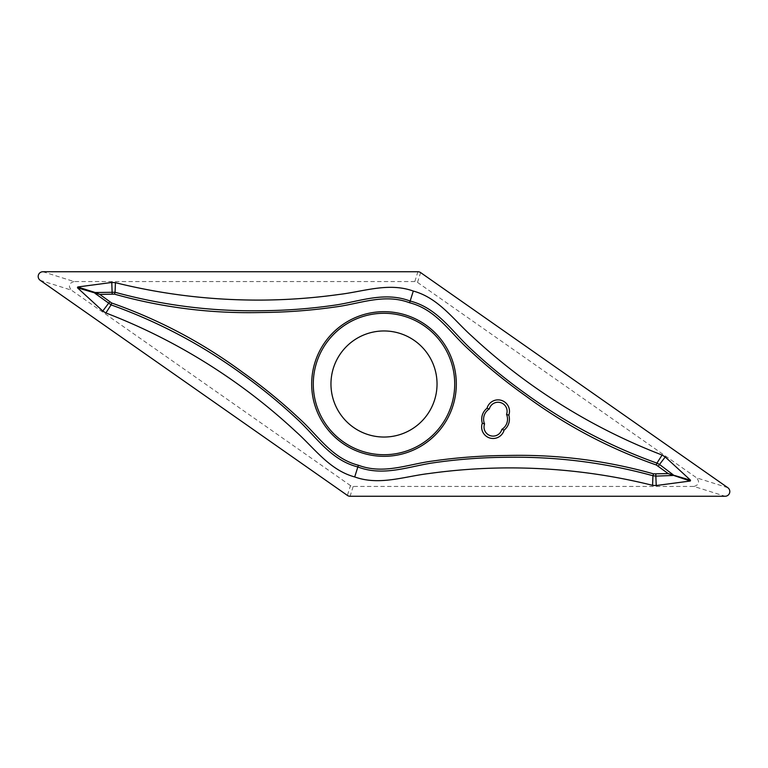 <?xml version="1.0" encoding="UTF-8"?>
<svg xmlns="http://www.w3.org/2000/svg" width="768" height="768" viewBox="0 0 768 768"><rect width="100%" height="100%" fill="white"/><g stroke="black" fill="none" stroke-linecap="round" stroke-linejoin="round"><path stroke-width="0.58" stroke-dasharray="3.84 2.88" d="M42.893 271.738L74.035 281.549L414.816 281.549A4.733 4.714 -72.5 0 1 417.514 282.403L420.605 272.602L417.907 271.738M353.184 486.451L350.093 496.243L347.386 495.408L350.486 485.597A4.733 4.714 107.5 0 0 353.184 486.451L693.965 486.451L725.107 496.262M727.805 487.69L696.672 477.869C699.878 482.035 698.976 484.896 693.965 486.451M417.514 282.403L696.672 477.869M40.195 280.31L71.328 290.131L350.486 485.597M330.96 384A53.04 53.04 0 0 0 384 437.04A53.04 53.04 0 0 0 437.04 384A53.04 53.04 0 0 0 384 330.96A53.04 53.04 0 0 0 330.96 384M74.035 281.549C69.014 283.123 68.112 285.984 71.328 290.131M414.816 281.549L417.907 271.757"/><path stroke-width="1.15" d="M95.203 292.512L77.722 286.982L77.462 287.798L99.773 294.384L114.49 294.154C162.48 307.622 211.382 313.747 261.197 312.509C286.032 312.346 310.752 310.502 335.366 306.96C359.779 303.878 384.288 293.174 409.613 302.774L410.16 301.046C436.397 307.651 450.893 329.77 468.634 346.79C486.672 363.85 505.786 379.565 525.984 393.946C566.362 423.274 610.003 446.323 656.918 463.114L662.112 455.04C615.648 437.184 571.92 413.645 530.909 384.413C510.298 369.667 490.771 353.722 472.32 336.566C453.85 320.16 438.595 297.888 413.299 291.062C388.666 282.144 363.398 291.638 338.851 294.49C313.91 297.955 288.768 299.818 263.414 300.077C213.062 300.499 163.738 294.701 115.43 282.672L115.056 292.262L95.203 292.512L94.954 293.299L111.082 304.886L105.888 312.96C152.352 330.816 196.08 354.355 237.091 383.587C257.702 398.333 277.229 414.278 295.68 431.434C314.15 447.84 329.405 470.112 354.701 476.938C379.334 485.856 404.602 476.362 429.149 473.51C454.09 470.045 479.232 468.182 504.586 467.923C554.938 467.501 604.262 473.299 652.57 485.328L652.944 475.738C604.973 462.586 556.08 456.442 506.275 457.286C481.44 457.469 456.72 459.379 432.115 463.008C407.77 466.752 383.174 476.621 357.84 466.954L358.387 465.226C332.141 458.563 318.202 435.734 299.981 419.213C281.846 402.202 262.646 386.506 242.4 372.125C202.301 342.547 158.736 319.507 111.696 303.014L99.773 294.384L95.203 292.512M690.278 481.018L668.227 473.616L690.538 480.202L690.278 481.018L656.218 485.53L655.853 476.122L652.944 475.738L653.51 473.846L668.227 473.616L656.304 464.986C609.264 448.493 565.699 425.453 525.6 395.875C505.354 381.494 486.154 365.798 468.019 348.787C449.798 332.266 435.859 309.437 409.613 302.774M690.538 480.202L665.222 456.97L659.53 464.467L673.046 474.701L672.797 475.488L655.853 476.122L655.834 474.173M487.018 408.269A13.862 13.862 0 0 0 482.304 423.206A11.443 11.443 0 0 0 489.638 437.962A11.443 11.443 0 0 0 504.115 430.08A13.862 13.862 0 0 0 508.819 415.152A11.443 11.443 0 0 0 501.485 400.397A11.443 11.443 0 0 0 487.018 408.269L489.293 408.989A9.053 9.053 0 0 1 500.765 402.672A9.053 9.053 0 0 1 506.544 414.432L508.819 415.152M506.544 414.432A11.962 11.962 0 0 1 501.84 429.36A9.053 9.053 0 0 1 490.358 435.686A9.053 9.053 0 0 1 484.579 423.926A11.962 11.962 0 0 1 489.293 408.989M484.579 423.926L482.304 423.206M311.674 384A72.326 72.326 0 0 0 420.163 446.63A72.326 72.326 0 0 0 420.163 321.37A72.326 72.326 0 0 0 311.674 384M358.387 465.226C383.712 474.826 408.221 464.122 432.634 461.04C457.248 457.498 481.968 455.654 506.803 455.491C556.618 454.253 605.52 460.378 653.51 473.846M662.112 455.04L665.222 456.97M656.304 464.986L656.918 463.114L659.53 464.467L658.397 466.051M313.286 384A70.714 70.714 0 0 1 384 313.286A70.714 70.714 0 0 1 454.714 384A70.714 70.714 0 0 1 384 454.714A70.714 70.714 0 0 1 313.286 384M656.218 485.53L652.57 485.328M413.299 291.062L410.16 301.046C384.864 291.398 360.307 301.21 336.019 304.973C311.453 308.602 286.781 310.512 261.984 310.714C212.093 311.578 163.123 305.424 115.056 292.262L114.49 294.154M112.166 293.827L111.782 282.47L77.722 286.982M111.782 282.47L115.43 282.672M111.696 303.014L111.082 304.886C157.92 321.629 201.485 344.64 241.805 373.901C262.042 388.291 281.194 404.035 299.27 421.123C317.059 438.154 331.555 460.339 357.84 466.954L354.701 476.938M77.462 287.798L102.778 311.03L109.603 301.949M105.888 312.96L102.778 311.03M501.84 429.36L504.115 430.08M727.805 487.69A4.714 4.714 0 0 1 725.107 496.262L350.093 496.262A4.714 4.714 0 0 1 347.386 495.408L40.195 280.31A4.714 4.714 0 0 1 42.893 271.738L417.907 271.738A4.714 4.714 0 0 1 420.614 272.592L727.805 487.69M384 437.04A53.04 53.04 0 0 1 338.064 357.485A53.04 53.04 0 0 1 429.936 357.485A53.04 53.04 0 0 1 384 437.04A53.04 53.04 0 0 1 338.064 357.485A53.04 53.04 0 0 1 429.936 357.485A53.04 53.04 0 0 1 384 437.04"/></g></svg>
